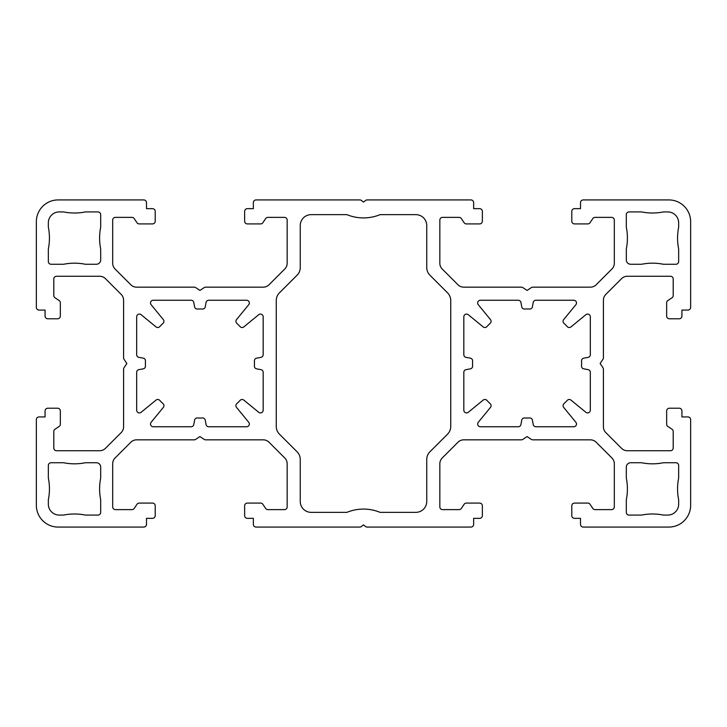 <?xml version="1.0" encoding="UTF-8"?>
<svg xmlns="http://www.w3.org/2000/svg" width="727" height="727" viewBox="0 0 727 727"><rect width="100%" height="100%" fill="white"/><g stroke="black" fill="none" stroke-linecap="round" stroke-linejoin="round"><path stroke-width="1.09" d="M486.899 400.368A2.726 2.726 0 0 0 483.164 400.104L468.279 412.3A2.726 2.726 0 0 1 463.826 410.192L463.826 372.315A2.726 2.726 0 0 1 466.062 369.634L470.378 368.843A2.726 2.726 0 0 0 472.605 366.035A54.525 54.525 0 0 1 472.605 360.965A2.726 2.726 0 0 0 470.378 358.157L466.062 357.366A2.726 2.726 0 0 1 463.826 354.685L463.826 316.808A2.726 2.726 0 0 1 468.279 314.7L483.164 326.896A2.726 2.726 0 0 0 486.899 326.632A54.525 54.525 0 0 1 490.207 323.324A2.726 2.726 0 0 0 490.471 319.589L478.275 304.704A2.726 2.726 0 0 1 480.383 300.251L518.26 300.251A2.726 2.726 0 0 1 520.941 302.487L521.732 306.803A2.726 2.726 0 0 0 524.54 309.03A54.525 54.525 0 0 1 529.61 309.03A2.726 2.726 0 0 0 532.418 306.803L533.209 302.487A2.726 2.726 0 0 1 535.89 300.251L573.767 300.251A2.726 2.726 0 0 1 575.875 304.704L563.679 319.589A2.726 2.726 0 0 0 563.943 323.324A54.525 54.525 0 0 1 567.251 326.632A2.726 2.726 0 0 0 570.986 326.896L585.871 314.7A2.726 2.726 0 0 1 590.324 316.808L590.324 354.685A2.726 2.726 0 0 1 588.088 357.366L583.772 358.157A2.726 2.726 0 0 0 581.545 360.965A54.525 54.525 0 0 1 581.545 366.035A2.726 2.726 0 0 0 583.772 368.843L588.088 369.634A2.726 2.726 0 0 1 590.324 372.315L590.324 410.192A2.726 2.726 0 0 1 585.871 412.3L570.986 400.104A2.726 2.726 0 0 0 567.251 400.368A54.525 54.525 0 0 1 563.943 403.676A2.726 2.726 0 0 0 563.679 407.411L575.875 422.296A2.726 2.726 0 0 1 573.767 426.749L535.89 426.749A2.726 2.726 0 0 1 533.209 424.513L532.418 420.197A2.726 2.726 0 0 0 529.61 417.97A54.525 54.525 0 0 1 524.54 417.97A2.726 2.726 0 0 0 521.732 420.197L520.941 424.513A2.726 2.726 0 0 1 518.26 426.749L480.383 426.749A2.726 2.726 0 0 1 478.275 422.296L490.471 407.411A2.726 2.726 0 0 0 490.207 403.676A54.525 54.525 0 0 1 486.899 400.368M242.109 399.486A2.726 2.726 0 0 1 243.836 400.104L258.721 412.3A2.726 2.726 0 0 0 263.174 410.192L263.174 372.315A2.726 2.726 0 0 0 260.938 369.634L256.622 368.843A2.726 2.726 0 0 1 254.395 366.035A54.525 54.525 0 0 0 254.395 360.965A2.726 2.726 0 0 1 256.622 358.157L260.938 357.366A2.726 2.726 0 0 0 263.174 354.685L263.174 316.808A2.726 2.726 0 0 0 258.721 314.7L243.836 326.896A2.726 2.726 0 0 1 240.101 326.632A54.525 54.525 0 0 0 236.793 323.324A2.726 2.726 0 0 1 236.529 319.589L248.725 304.704A2.726 2.726 0 0 0 246.617 300.251L208.74 300.251A2.726 2.726 0 0 0 206.059 302.487L205.268 306.803A2.726 2.726 0 0 1 202.46 309.03A54.525 54.525 0 0 0 197.39 309.03A2.726 2.726 0 0 1 194.582 306.803L193.791 302.487A2.726 2.726 0 0 0 191.11 300.251L153.233 300.251A2.726 2.726 0 0 0 151.125 304.704L163.321 319.589A2.726 2.726 0 0 1 163.057 323.324A54.525 54.525 0 0 0 159.749 326.632A2.726 2.726 0 0 1 156.014 326.896L141.129 314.7A2.726 2.726 0 0 0 136.676 316.808L136.676 354.685A2.726 2.726 0 0 0 138.912 357.366L143.228 358.157A2.726 2.726 0 0 1 145.455 360.965A54.525 54.525 0 0 0 145.455 366.035A2.726 2.726 0 0 1 143.228 368.843L138.912 369.634A2.726 2.726 0 0 0 136.676 372.315L136.676 410.192A2.726 2.726 0 0 0 141.129 412.3L156.014 400.104A2.726 2.726 0 0 1 159.749 400.368A54.525 54.525 0 0 0 163.057 403.676A2.726 2.726 0 0 1 163.321 407.411L151.125 422.296A2.726 2.726 0 0 0 153.233 426.749L191.11 426.749A2.726 2.726 0 0 0 193.791 424.513L194.582 420.197A2.726 2.726 0 0 1 197.39 417.97A54.525 54.525 0 0 0 202.46 417.97A2.726 2.726 0 0 1 205.268 420.197L206.059 424.513A2.726 2.726 0 0 0 208.74 426.749L246.617 426.749A2.726 2.726 0 0 0 248.725 422.296L236.529 407.411A2.726 2.726 0 0 1 236.793 403.676A54.525 54.525 0 0 0 240.101 400.368A2.726 2.726 0 0 1 242.109 399.486M124.044 359.283L126.861 363.5L124.044 367.717A2.726 2.726 0 0 0 123.59 369.234L123.59 426.813A8.179 8.179 0 0 1 121.191 432.592L105.442 448.341A8.179 8.179 0 0 1 99.663 450.74L56.524 450.74A2.726 2.726 0 0 1 53.798 448.014L53.798 431.484A2.726 2.726 0 0 1 55.016 429.212L59.123 426.467A2.726 2.726 0 0 0 60.341 424.195L60.341 410.937A2.726 2.726 0 0 0 57.615 408.21L47.8 408.21A2.726 2.726 0 0 0 45.074 410.937L45.074 416.935L39.076 416.935A2.726 2.726 0 0 0 36.35 419.661L36.35 505.265A21.81 21.81 0 0 0 58.16 527.075L143.764 527.075A2.726 2.726 0 0 0 146.49 524.349L146.49 518.351L152.488 518.351A2.726 2.726 0 0 0 155.215 515.625L155.215 505.81A2.726 2.726 0 0 0 152.488 503.084L139.23 503.084A2.726 2.726 0 0 0 136.958 504.302L134.213 508.409A2.726 2.726 0 0 1 131.941 509.627L115.411 509.627A2.726 2.726 0 0 1 112.685 506.901L112.685 463.762A8.179 8.179 0 0 1 115.084 457.983L130.833 442.234A8.179 8.179 0 0 1 136.612 439.835L194.191 439.835A2.726 2.726 0 0 0 195.708 439.381L199.925 436.563L204.142 439.381A2.726 2.726 0 0 0 205.659 439.835L263.238 439.835A8.179 8.179 0 0 1 269.017 442.234L284.766 457.983A8.179 8.179 0 0 1 287.165 463.762L287.165 506.901A2.726 2.726 0 0 1 284.439 509.627L267.909 509.627A2.726 2.726 0 0 1 265.637 508.409L262.892 504.302A2.726 2.726 0 0 0 260.62 503.084L247.362 503.084A2.726 2.726 0 0 0 244.635 505.81L244.635 515.625A2.726 2.726 0 0 0 247.362 518.351L253.359 518.351L253.359 524.349A2.726 2.726 0 0 0 256.086 527.075L359.82 527.075A2.726 2.726 0 0 0 361.519 526.475L363.5 524.894L365.481 526.475A2.726 2.726 0 0 0 367.18 527.075L470.914 527.075A2.726 2.726 0 0 0 473.641 524.349L473.641 518.351L479.638 518.351A2.726 2.726 0 0 0 482.364 515.625L482.364 505.81A2.726 2.726 0 0 0 479.638 503.084L466.38 503.084A2.726 2.726 0 0 0 464.108 504.302L461.363 508.409A2.726 2.726 0 0 1 459.091 509.627L442.561 509.627A2.726 2.726 0 0 1 439.835 506.901L439.835 463.762A8.179 8.179 0 0 1 442.234 457.983L457.983 442.234A8.179 8.179 0 0 1 463.762 439.835L521.341 439.835A2.726 2.726 0 0 0 522.858 439.381L527.075 436.563L531.292 439.381A2.726 2.726 0 0 0 532.809 439.835L590.388 439.835A8.179 8.179 0 0 1 596.167 442.234L611.916 457.983A8.179 8.179 0 0 1 614.315 463.762L614.315 506.901A2.726 2.726 0 0 1 611.589 509.627L595.059 509.627A2.726 2.726 0 0 1 592.787 508.409L590.042 504.302A2.726 2.726 0 0 0 587.77 503.084L574.512 503.084A2.726 2.726 0 0 0 571.785 505.81L571.785 515.625A2.726 2.726 0 0 0 574.512 518.351L580.509 518.351L580.509 524.349A2.726 2.726 0 0 0 583.236 527.075L668.84 527.075A21.81 21.81 0 0 0 690.65 505.265L690.65 419.661A2.726 2.726 0 0 0 687.924 416.935L681.926 416.935L681.926 410.937A2.726 2.726 0 0 0 679.2 408.21L669.385 408.21A2.726 2.726 0 0 0 666.659 410.937L666.659 424.195A2.726 2.726 0 0 0 667.877 426.467L671.984 429.212A2.726 2.726 0 0 1 673.202 431.484L673.202 448.014A2.726 2.726 0 0 1 670.476 450.74L627.337 450.74A8.179 8.179 0 0 1 621.558 448.341L605.809 432.592A8.179 8.179 0 0 1 603.41 426.813L603.41 369.234A2.726 2.726 0 0 0 602.956 367.717L600.138 363.5L602.956 359.283A2.726 2.726 0 0 0 603.41 357.766L603.41 300.187A8.179 8.179 0 0 1 605.809 294.408L621.558 278.659A8.179 8.179 0 0 1 627.337 276.26L670.476 276.26A2.726 2.726 0 0 1 673.202 278.986L673.202 295.516A2.726 2.726 0 0 1 671.984 297.788L667.877 300.533A2.726 2.726 0 0 0 666.659 302.805L666.659 316.063A2.726 2.726 0 0 0 669.385 318.789L679.2 318.789A2.726 2.726 0 0 0 681.926 316.063L681.926 310.065L687.924 310.065A2.726 2.726 0 0 0 690.65 307.339L690.65 221.735A21.81 21.81 0 0 0 668.84 199.925L583.236 199.925A2.726 2.726 0 0 0 580.509 202.651L580.509 208.649L574.512 208.649A2.726 2.726 0 0 0 571.785 211.375L571.785 221.19A2.726 2.726 0 0 0 574.512 223.916L587.77 223.916A2.726 2.726 0 0 0 590.042 222.698L592.787 218.591A2.726 2.726 0 0 1 595.059 217.373L611.589 217.373A2.726 2.726 0 0 1 614.315 220.099L614.315 263.238A8.179 8.179 0 0 1 611.916 269.017L596.167 284.766A8.179 8.179 0 0 1 590.388 287.165L532.809 287.165A2.726 2.726 0 0 0 531.292 287.619L527.075 290.437L522.858 287.619A2.726 2.726 0 0 0 521.341 287.165L463.762 287.165A8.179 8.179 0 0 1 457.983 284.766L442.234 269.017A8.179 8.179 0 0 1 439.835 263.238L439.835 220.099A2.726 2.726 0 0 1 442.561 217.373L459.091 217.373A2.726 2.726 0 0 1 461.363 218.591L464.108 222.698A2.726 2.726 0 0 0 466.38 223.916L479.638 223.916A2.726 2.726 0 0 0 482.364 221.19L482.364 211.375A2.726 2.726 0 0 0 479.638 208.649L473.641 208.649L473.641 202.651A2.726 2.726 0 0 0 470.914 199.925L367.18 199.925A2.726 2.726 0 0 0 365.481 200.525L363.5 202.106L361.519 200.525A2.726 2.726 0 0 0 359.82 199.925L256.086 199.925A2.726 2.726 0 0 0 253.359 202.651L253.359 208.649L247.362 208.649A2.726 2.726 0 0 0 244.635 211.375L244.635 221.19A2.726 2.726 0 0 0 247.362 223.916L260.62 223.916A2.726 2.726 0 0 0 262.892 222.698L265.637 218.591A2.726 2.726 0 0 1 267.909 217.373L284.439 217.373A2.726 2.726 0 0 1 287.165 220.099L287.165 263.238A8.179 8.179 0 0 1 284.766 269.017L269.017 284.766A8.179 8.179 0 0 1 263.238 287.165L205.659 287.165A2.726 2.726 0 0 0 204.142 287.619L199.925 290.437L195.708 287.619A2.726 2.726 0 0 0 194.191 287.165L136.612 287.165A8.179 8.179 0 0 1 130.833 284.766L115.084 269.017A8.179 8.179 0 0 1 112.685 263.238L112.685 220.099A2.726 2.726 0 0 1 115.411 217.373L131.941 217.373A2.726 2.726 0 0 1 134.213 218.591L136.958 222.698A2.726 2.726 0 0 0 139.23 223.916L152.488 223.916A2.726 2.726 0 0 0 155.215 221.19L155.215 211.375A2.726 2.726 0 0 0 152.488 208.649L146.49 208.649L146.49 202.651A2.726 2.726 0 0 0 143.764 199.925L58.16 199.925A21.81 21.81 0 0 0 36.35 221.735L36.35 307.339A2.726 2.726 0 0 0 39.076 310.065L45.074 310.065L45.074 316.063A2.726 2.726 0 0 0 47.8 318.789L57.615 318.789A2.726 2.726 0 0 0 60.341 316.063L60.341 302.805A2.726 2.726 0 0 0 59.123 300.533L55.016 297.788A2.726 2.726 0 0 1 53.798 295.516L53.798 278.986A2.726 2.726 0 0 1 56.524 276.26L99.663 276.26A8.179 8.179 0 0 1 105.442 278.659L121.191 294.408A8.179 8.179 0 0 1 123.59 300.187L123.59 357.766A2.726 2.726 0 0 0 124.044 359.283M276.26 426.449A10.905 10.905 0 0 0 279.45 434.164L297.061 451.767A10.905 10.905 0 0 1 300.251 459.473L300.251 501.448A10.905 10.905 0 0 0 311.156 512.353L346.924 512.353A43.62 43.62 0 0 1 380.076 512.353L415.844 512.353A10.905 10.905 0 0 0 426.749 501.448L426.749 459.473A10.905 10.905 0 0 1 429.939 451.767L447.55 434.164A10.905 10.905 0 0 0 450.74 426.449L450.74 300.551A10.905 10.905 0 0 0 447.55 292.836L429.939 275.233A10.905 10.905 0 0 1 426.749 267.527L426.749 225.552A10.905 10.905 0 0 0 415.844 214.647L380.076 214.647A43.62 43.62 0 0 1 346.924 214.647L311.156 214.647A10.905 10.905 0 0 0 300.251 225.552L300.251 267.527A10.905 10.905 0 0 1 297.061 275.233L279.45 292.836A10.905 10.905 0 0 0 276.26 300.551L276.26 426.449M100.689 259.902L100.689 248.997A55.07 55.07 0 0 1 100.689 227.188L100.689 214.647A2.726 2.726 0 0 0 97.963 211.92L85.422 211.92A55.07 55.07 0 0 1 63.612 211.92L59.251 211.92A10.905 10.905 0 0 0 48.346 222.825L48.346 227.188A55.07 55.07 0 0 1 48.346 248.997L48.346 261.538A2.726 2.726 0 0 0 51.072 264.264L63.612 264.264A55.07 55.07 0 0 1 85.422 264.264L96.328 264.264A4.362 4.362 0 0 0 100.689 259.902M626.311 259.902L626.311 248.997A55.07 55.07 0 0 0 626.311 227.188L626.311 214.647A2.726 2.726 0 0 1 629.037 211.92L641.577 211.92A55.07 55.07 0 0 0 663.387 211.92L667.749 211.92A10.905 10.905 0 0 1 678.654 222.825L678.654 227.188A55.07 55.07 0 0 0 678.654 248.997L678.654 261.538A2.726 2.726 0 0 1 675.928 264.264L663.387 264.264A55.07 55.07 0 0 0 641.577 264.264L630.673 264.264A4.362 4.362 0 0 1 626.311 259.902M100.689 467.097L100.689 478.002A55.07 55.07 0 0 0 100.689 499.812L100.689 512.353A2.726 2.726 0 0 1 97.963 515.079L85.422 515.079A55.07 55.07 0 0 0 63.612 515.079L59.251 515.079A10.905 10.905 0 0 1 48.346 504.174L48.346 499.812A55.07 55.07 0 0 0 48.346 478.002L48.346 465.462A2.726 2.726 0 0 1 51.072 462.735L63.612 462.735A55.07 55.07 0 0 0 85.422 462.735L96.328 462.735A4.362 4.362 0 0 1 100.689 467.097M626.311 467.097L626.311 478.002A55.07 55.07 0 0 1 626.311 499.812L626.311 512.353A2.726 2.726 0 0 0 629.037 515.079L641.577 515.079A55.07 55.07 0 0 1 663.387 515.079L667.749 515.079A10.905 10.905 0 0 0 678.654 504.174L678.654 499.812A55.07 55.07 0 0 1 678.654 478.002L678.654 465.462A2.726 2.726 0 0 0 675.928 462.735L663.387 462.735A55.07 55.07 0 0 1 641.577 462.735L630.673 462.735A4.362 4.362 0 0 0 626.311 467.097"/></g></svg>
